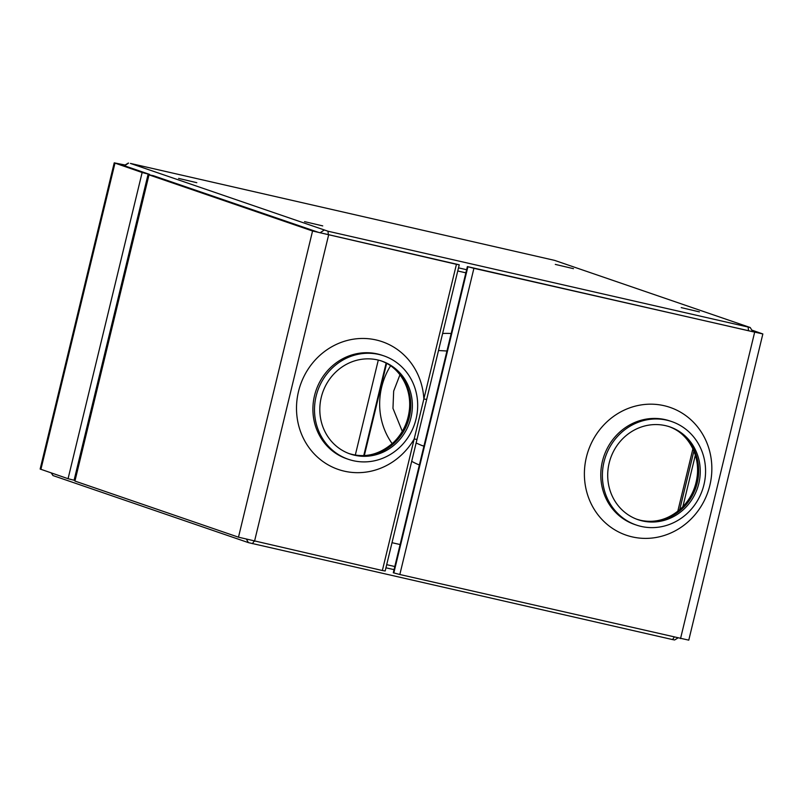 <?xml version="1.0" encoding="UTF-8"?>
<svg xmlns="http://www.w3.org/2000/svg" width="803" height="803" viewBox="0 0 803 803"><rect width="100%" height="100%" fill="white"/><g stroke="black" fill="none" stroke-linecap="round" stroke-linejoin="round"><path stroke-width="1.2" d="M75.07 480.495L68.064 478.708L142.141 172.515L148.153 174.07L74.077 480.264M125.107 165.016L114.227 162.848L40.15 469.042L68.064 478.708M149.488 174.954L149.619 174.402L148.153 174.07M114.227 162.848L142.141 172.515M124.816 165.197L120.852 164.535L149.619 174.402M355.297 455.11L378.293 360.095M399.834 574.506L393.289 572.77L467.366 266.586L473.911 268.322L399.834 574.506L688.773 640.152L762.85 333.958L751.779 330.073M682.871 506.703L695.348 455.12M467.366 266.586L752.471 331.659L756.597 332.442L752.301 330.926M473.911 268.322L762.85 333.958M393.821 572.961L467.898 266.767M641.125 526.417A54.684 51.221 108.9 0 0 703.247 487.331A54.684 51.221 108.9 0 0 671.73 421.575A54.684 51.221 108.9 0 0 605.532 456.676A54.684 51.221 108.9 0 0 636.227 525.011A54.684 51.221 108.9 0 0 641.125 526.417M665.506 425.65A49.053 45.942 -71.1 0 1 669.903 426.905A49.053 45.942 -71.1 0 1 697.436 488.214A49.053 45.942 -71.1 0 1 638.054 519.692A49.053 45.942 -71.1 0 1 609.788 460.711A49.053 45.942 -71.1 0 1 665.506 425.65M677.893 637.983L674.63 639.971L672.573 639.579L248.418 542.627L52.968 475.557L51.221 472.927M385.932 567.801L394.052 569.648M386.695 564.67L394.805 566.527M400.125 544.544L392.015 542.698M328.005 231.224L750.223 327.524L554.582 260.373L130.427 163.421L328.005 231.224L328.327 234.847M699.423 311.895L681.225 307.609L699.423 311.895M322.736 225.904L304.538 221.628L322.736 225.904M573.493 268.674L555.295 264.398L573.493 268.674M196.805 182.693L178.607 178.407L196.805 182.693M466.613 269.708L458.503 267.851M465.86 272.829L457.74 270.982M459.246 264.789L385.169 570.983L382.358 570.521L423.854 398.981L456.435 264.328L459.246 264.789L318.43 232.338L153.293 175.666L149.007 174.873L312.558 231.003L456.435 264.328M149.007 174.873L74.93 481.067L238.481 537.187L382.358 570.521M316.121 396.17A54.684 51.221 108.9 0 0 348.341 459.296A54.684 51.221 108.9 0 0 414.539 424.205A54.684 51.221 108.9 0 0 383.844 355.859A54.684 51.221 108.9 0 0 316.121 396.17M377.621 359.935A49.053 45.942 -71.1 0 1 382.017 361.189A49.053 45.942 -71.1 0 1 409.55 422.498A49.053 45.942 -71.1 0 1 350.168 453.976A49.053 45.942 -71.1 0 1 321.893 394.996A49.053 45.942 -71.1 0 1 377.621 359.935M426.664 399.442L423.854 398.981A67.542 63.266 -71.1 0 0 366.389 338.565A67.542 63.266 -71.1 0 0 298.505 391.483A67.542 63.266 -71.1 0 0 335.022 468.219A67.542 63.266 -71.1 0 0 414.177 438.99L416.988 439.452M386.123 363.097L363.739 455.602M364.331 455.572L386.634 363.368M679.709 509.724L693.902 451.075M692.899 448.807L677.772 511.34M421.063 445.213A49.053 45.942 108.9 0 0 423.954 446.036M40.903 469.384L114.97 163.19M632.242 536.896A67.542 63.266 -71.1 0 1 602.601 426.273A67.542 63.266 -71.1 0 1 709.511 450.684A67.542 63.266 -71.1 0 1 632.242 536.896M680.532 638.586L754.609 332.392M671.73 421.575L670.134 421.033A54.684 51.221 108.9 0 0 603.936 456.124A54.684 51.221 108.9 0 0 634.631 524.469L636.227 525.011M669.1 426.634A49.053 45.942 -71.1 0 1 696.452 485.765A49.053 45.942 -71.1 0 1 640.854 520.394A49.053 45.942 -71.1 0 1 637.261 519.411M254.029 541.232L252.423 543.671M248.418 542.627L246.571 539.425M52.968 475.557L51.512 473.027M674.189 637.14L672.573 639.579M128.55 163.119L124.525 165.789M324 230.19L320.046 232.82M748.165 327.142L748.486 330.756M238.481 537.187L312.558 231.003M254.501 541.332L328.578 235.149M383.844 355.859L382.238 355.317A54.684 51.221 108.9 0 0 314.525 395.628A54.684 51.221 108.9 0 0 346.745 458.754L348.341 459.296M381.214 360.918A49.053 45.942 -71.1 0 1 407.954 421.946A49.053 45.942 -71.1 0 1 349.375 453.695M419.367 464.977A68.345 64.019 -71.1 0 1 411.698 461.303M392.195 443.688A68.345 64.019 -71.1 0 1 390.559 365.797M442.614 333.516A68.345 64.019 -71.1 0 1 451.166 333.536M416.125 443.025L421.826 445.484A49.053 45.942 108.9 0 0 423.924 446.147M636.458 519.139L640.613 520.324C655.74 523.436 669.551 519.17 682.048 507.546C690.901 498.533 696 487.632 697.345 474.854C699.564 451.557 685.551 431.673 668.307 426.353M128.37 163.029L124.084 165.639M750.223 327.524L752.792 331.739M380.411 360.637C397.666 365.957 411.678 385.841 409.46 409.139C408.115 421.916 403.016 432.817 394.163 441.831C380.15 454.639 364.953 458.513 348.572 453.424M446.94 351.011L438.498 350.52M399.954 374.79L393.671 391.081L392.968 408.336L402.293 431.331"/></g></svg>
